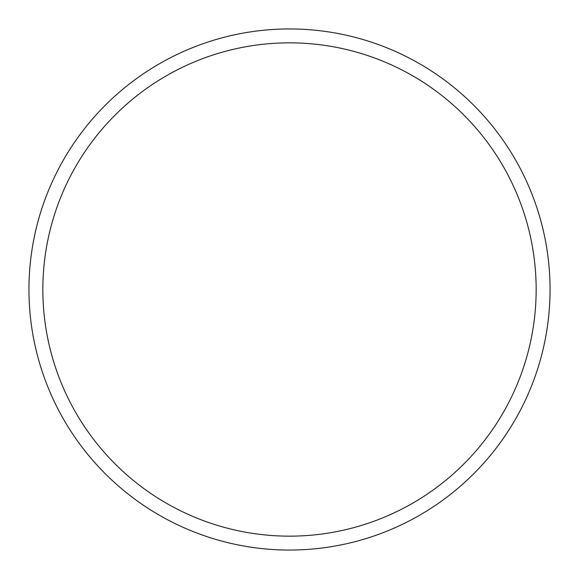 <?xml version="1.0" encoding="UTF-8"?>
<svg xmlns="http://www.w3.org/2000/svg" width="579" height="579" viewBox="0 0 579 579"><rect width="100%" height="100%" fill="white"/><g stroke="black" fill="none" stroke-linecap="round" stroke-linejoin="round"><path stroke-width="0.87" d="M289.5 550.05A260.55 260.55 0 0 0 550.05 289.5A260.55 260.55 0 0 0 289.5 28.95A260.55 260.55 0 0 0 28.95 289.5A260.55 260.55 0 0 0 289.5 550.05M289.5 536.154A246.654 246.654 0 0 0 536.154 289.5A246.654 246.654 0 0 0 289.5 42.846A246.654 246.654 0 0 0 42.846 289.5A246.654 246.654 0 0 0 289.5 536.154"/></g></svg>
